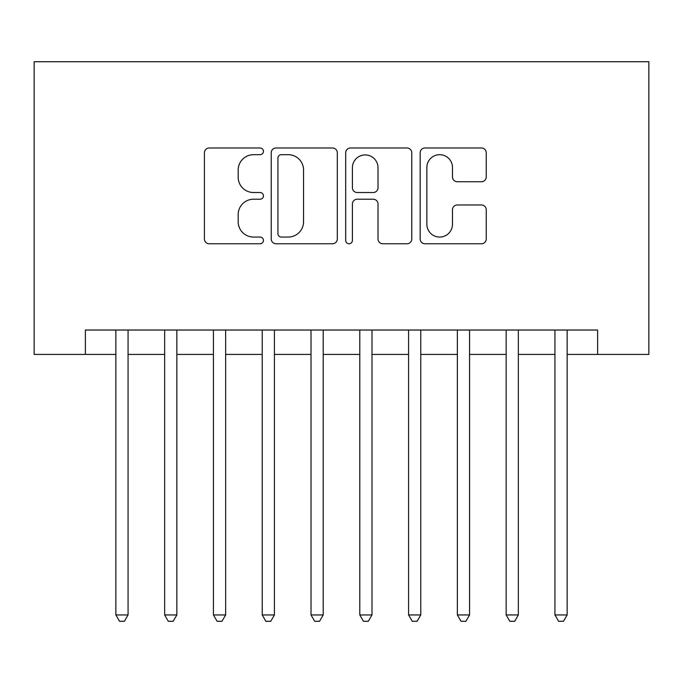 <?xml version="1.0" encoding="UTF-8"?>
<svg xmlns="http://www.w3.org/2000/svg" width="683" height="683" viewBox="0 0 683 683"><rect width="100%" height="100%" fill="white"/><g stroke="black" fill="none" stroke-linecap="round" stroke-linejoin="round"><path stroke-width="1.02" d="M263.442 151.344A3.355 3.355 0 0 0 260.095 147.989L209.211 147.989A4.79 4.79 0 0 0 204.422 152.779L204.422 238.973A4.79 4.79 0 0 0 209.211 243.763L260.095 243.763A3.355 3.355 0 0 0 263.442 240.407A3.355 3.355 0 0 0 260.095 237.061L253.513 237.061A15.325 15.325 0 0 1 238.188 221.736L238.188 214.547A15.325 15.325 0 0 1 253.513 199.223L260.095 199.223A3.355 3.355 0 0 0 263.442 195.876A3.355 3.355 0 0 0 260.095 192.521L253.513 192.521A15.325 15.325 0 0 1 238.188 177.196L238.188 170.016A15.325 15.325 0 0 1 253.513 154.691L260.095 154.691A3.355 3.355 0 0 0 263.442 151.344M481.447 181.746A4.79 4.79 0 0 0 486.236 176.957L486.236 152.779A4.79 4.79 0 0 0 481.447 147.989L424.946 147.989A4.79 4.79 0 0 0 420.156 152.779L420.156 238.973A4.79 4.79 0 0 0 424.946 243.763L481.447 243.763A4.79 4.79 0 0 0 486.236 238.973L486.236 209.758A4.79 4.79 0 0 0 481.447 204.977L457.269 204.977A4.79 4.79 0 0 0 452.479 209.758L452.479 224.246A12.806 12.806 0 0 1 439.664 237.061A12.806 12.806 0 0 1 426.858 224.246L426.858 167.506A12.806 12.806 0 0 1 439.664 154.691A12.806 12.806 0 0 1 452.479 167.506L452.479 176.957A4.79 4.79 0 0 0 457.269 181.746L481.447 181.746M85.375 354.426L85.375 330.034L597.625 330.034L597.625 354.426L648.85 354.426L648.85 61.718L34.15 61.718L34.15 354.426L115.862 354.426M337.308 152.779A4.79 4.79 0 0 0 332.519 147.989L276.017 147.989A4.79 4.79 0 0 0 271.228 152.779L271.228 238.973A4.79 4.79 0 0 0 276.017 243.763L332.519 243.763A4.79 4.79 0 0 0 337.308 238.973L337.308 152.779M350.481 147.989L406.983 147.989A4.79 4.79 0 0 1 411.772 152.779L411.772 238.973A4.79 4.79 0 0 1 406.983 243.763L382.804 243.763A4.79 4.79 0 0 1 378.015 238.973L378.015 204.012A4.79 4.79 0 0 0 373.225 199.223L357.183 199.223A4.79 4.79 0 0 0 352.394 204.012L352.394 240.407A3.355 3.355 0 0 1 349.039 243.763A3.355 3.355 0 0 1 345.692 240.407L345.692 152.779A4.79 4.79 0 0 1 350.481 147.989M128.062 354.426L164.654 354.426M176.846 354.426L213.438 354.426M225.638 354.426L262.221 354.426M274.421 354.426L311.013 354.426M323.204 354.426L359.796 354.426M371.987 354.426L408.579 354.426M420.779 354.426L457.362 354.426M469.562 354.426L506.154 354.426M518.346 354.426L554.938 354.426M567.138 354.426L597.625 354.426M281.285 154.691A3.355 3.355 0 0 0 277.93 158.046L277.93 233.706A3.355 3.355 0 0 0 281.285 237.061L288.226 237.061A15.325 15.325 0 0 0 303.551 221.736L303.551 170.016A15.325 15.325 0 0 0 288.226 154.691L281.285 154.691M378.015 167.745A12.806 12.806 0 0 0 365.2 154.93A12.806 12.806 0 0 0 352.394 167.745L352.394 187.731A4.79 4.79 0 0 0 357.183 192.521L373.225 192.521A4.79 4.79 0 0 0 378.015 187.731L378.015 167.745M128.062 330.034L128.062 614.948L115.862 614.948L115.862 330.034M128.062 614.948L124.4 621.282L119.525 621.282L115.862 614.948M176.846 330.034L176.846 614.948L164.654 614.948L164.654 330.034M176.846 614.948L173.192 621.282L168.308 621.282L164.654 614.948M225.638 330.034L225.638 614.948L213.438 614.948L213.438 330.034M225.638 614.948L221.975 621.282L217.1 621.282L213.438 614.948M274.421 330.034L274.421 614.948L262.221 614.948L262.221 330.034M274.421 614.948L270.758 621.282L265.883 621.282L262.221 614.948M323.204 330.034L323.204 614.948L311.013 614.948L311.013 330.034M323.204 614.948L319.55 621.282L314.667 621.282L311.013 614.948M371.987 330.034L371.987 614.948L359.796 614.948L359.796 330.034M371.987 614.948L368.333 621.282L363.45 621.282L359.796 614.948M420.779 330.034L420.779 614.948L408.579 614.948L408.579 330.034M420.779 614.948L417.117 621.282L412.242 621.282L408.579 614.948M469.562 330.034L469.562 614.948L457.362 614.948L457.362 330.034M469.562 614.948L465.9 621.282L461.025 621.282L457.362 614.948M518.346 330.034L518.346 614.948L506.154 614.948L506.154 330.034M518.346 614.948L514.692 621.282L509.808 621.282L506.154 614.948M567.138 330.034L567.138 614.948L554.938 614.948L554.938 330.034M567.138 614.948L563.475 621.282L558.6 621.282L554.938 614.948"/></g></svg>
